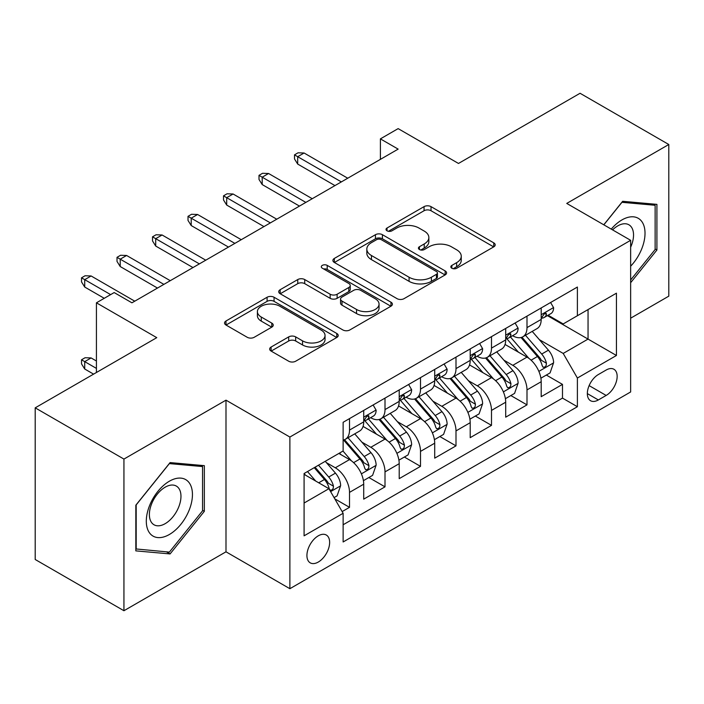 <?xml version="1.0" encoding="UTF-8"?>
<svg xmlns="http://www.w3.org/2000/svg" width="704" height="704" viewBox="0 0 704 704"><rect width="100%" height="100%" fill="white"/><g stroke="black" fill="none" stroke-linecap="round" stroke-linejoin="round"><path stroke-width="1.06" d="M451.845 268.242A3.45 1.989 0 0 0 456.72 268.242L493.742 246.866A4.928 2.842 0 0 0 495.185 244.86A4.928 2.842 0 0 0 493.742 242.845L431.024 206.633A4.928 2.842 0 0 0 424.054 206.633L387.042 228.008A3.45 1.989 0 0 0 386.03 229.416A3.45 1.989 0 0 0 387.042 230.824A3.45 1.989 0 0 0 391.917 230.824L396.704 228.061A15.77 9.099 0 0 1 419.003 228.061L424.23 231.079A15.77 9.099 0 0 1 428.85 237.512A15.77 9.099 0 0 1 424.23 243.954L419.443 246.717A3.45 1.989 0 0 0 418.431 248.125A3.45 1.989 0 0 0 419.443 249.533A3.45 1.989 0 0 0 424.318 249.533L429.106 246.77A15.77 9.099 0 0 1 451.405 246.77L456.632 249.788A15.77 9.099 0 0 1 461.252 256.221A15.77 9.099 0 0 1 456.632 262.662L451.845 265.426A3.45 1.989 0 0 0 450.833 266.834A3.45 1.989 0 0 0 451.845 268.242L451.845 265.426M318.278 562.056A16.06 9.275 120 0 0 328.777 547.906A16.06 9.275 120 0 0 326.313 535.031A16.06 9.275 120 0 0 318.278 535.823A16.06 9.275 120 0 0 307.789 549.982A16.06 9.275 120 0 0 310.244 562.857A16.06 9.275 120 0 0 318.278 562.056M271.102 347.046A4.928 2.842 0 0 0 269.658 349.052A4.928 2.842 0 0 0 271.102 351.067L288.702 361.222A4.928 2.842 0 0 0 295.662 361.222L336.776 337.489A4.928 2.842 0 0 0 338.219 335.474A4.928 2.842 0 0 0 336.776 333.467L274.067 297.255A4.928 2.842 0 0 0 267.098 297.255L225.984 320.998A4.928 2.842 0 0 0 224.541 323.004A4.928 2.842 0 0 0 225.984 325.019L247.236 337.286A4.928 2.842 0 0 0 254.206 337.286L271.797 327.131A4.928 2.842 0 0 0 273.24 325.116A4.928 2.842 0 0 0 271.797 323.11L261.263 317.02A13.182 7.612 0 0 1 257.4 311.643A13.182 7.612 0 0 1 265.54 304.612A13.182 7.612 0 0 1 279.902 306.258L321.191 330.097A13.182 7.612 0 0 1 325.046 335.474A13.182 7.612 0 0 1 316.914 342.505A13.182 7.612 0 0 1 302.544 340.859L295.662 336.882A4.928 2.842 0 0 0 288.702 336.882L271.102 347.046L271.102 351.067M630.643 318.19L668.8 296.155L668.8 144.505L580.061 93.271L458.489 163.46L398.147 128.621L380.398 138.873L398.147 149.116L131.93 302.817L114.18 292.565L96.43 302.817L96.43 372.495M123.939 459.078L123.939 610.729L225.993 551.813L225.993 400.162L123.939 459.078L35.2 407.845L156.772 337.656L96.43 302.817M225.993 400.162L289.881 437.043L630.643 240.31L630.643 391.961L289.881 588.702L289.881 437.043M668.8 144.505L566.746 203.421L630.643 240.31M397.056 298.663A4.928 2.842 0 0 0 404.026 298.663L445.139 274.93A4.928 2.842 0 0 0 446.582 272.914A4.928 2.842 0 0 0 445.139 270.908L382.422 234.696A4.928 2.842 0 0 0 375.452 234.696L334.338 258.438A4.928 2.842 0 0 0 332.895 260.445A4.928 2.842 0 0 0 334.338 262.46L397.056 298.663M323.699 268.99A3.45 1.989 0 0 1 327.202 269.474L327.202 265.373L390.958 302.183A4.928 2.842 0 0 1 392.401 304.198A4.928 2.842 0 0 1 390.958 306.205L349.844 329.947A4.928 2.842 0 0 1 342.874 329.947L280.166 293.735L280.166 289.714A4.928 2.842 0 0 0 278.722 291.729A4.928 2.842 0 0 0 280.166 293.735M280.166 289.714L297.757 279.558A4.928 2.842 0 0 1 304.726 279.558L330.158 294.237A4.928 2.842 0 0 0 337.128 294.237L348.797 287.505A4.928 2.842 0 0 0 350.24 285.49A4.928 2.842 0 0 0 348.797 283.474L322.318 268.189A3.45 1.989 0 0 1 321.306 266.781A3.45 1.989 0 0 1 323.435 264.942A3.45 1.989 0 0 1 327.202 265.373M123.939 610.729L35.2 559.495L35.2 407.845M342.153 511.588L349.518 507.338L334.787 498.837M326.401 462.642L335.315 467.79A20.082 11.59 60 0 1 349.518 492.378L363.713 484.185L363.713 499.145L385.009 486.842L368.861 477.523M361.9 442.147L370.814 447.295A20.082 11.59 60 0 1 385.009 471.882L399.212 463.69L399.212 478.65L420.508 466.356L404.36 457.028M397.399 421.652L406.305 426.8A20.082 11.59 60 0 1 420.508 451.396L434.702 443.194L434.702 458.154L455.998 445.861L439.85 436.533M432.89 401.166L441.804 406.305A20.082 11.59 60 0 1 455.998 430.901L470.202 422.699L470.202 437.659L491.498 425.366L475.35 416.046M468.389 380.67L477.303 385.818A20.082 11.59 60 0 1 491.498 410.406L505.701 402.213L505.701 417.173L526.997 404.87L526.997 389.91A20.082 11.59 -120 0 0 512.794 365.323L503.888 360.175M510.84 395.551L526.997 404.87M363.713 484.185A20.082 11.59 -120 0 0 349.518 459.589L338.862 453.438M399.212 463.69A20.082 11.59 -120 0 0 385.009 439.094L363.062 426.422M434.702 443.194A20.082 11.59 -120 0 0 420.508 418.607L398.552 405.926M470.202 422.699A20.082 11.59 -120 0 0 455.998 398.112L434.051 385.44M505.701 402.213A20.082 11.59 -120 0 0 491.498 377.617L469.55 364.945M606.153 370.031L598.338 374.546A15.558 8.985 120 0 0 588.174 388.256A15.558 8.985 120 0 0 590.559 400.726A15.558 8.985 120 0 0 598.338 399.951L606.153 395.446A15.558 8.985 120 0 0 616.317 381.735A15.558 8.985 120 0 0 613.932 369.266A15.558 8.985 120 0 0 606.153 370.031M304.084 503.034L328.926 488.69L343.13 513.286L343.13 541.974L577.394 406.718L577.394 378.03L563.2 353.434L539.378 339.68M343.13 513.286L304.084 535.823L304.084 473.528L343.13 450.982L343.13 422.294L577.394 287.038L577.394 315.726L616.44 293.181L616.44 355.485L577.394 378.03M370.63 417.674L370.814 417.78A20.082 11.59 60 0 0 380.855 418.774L395.05 410.582A20.082 11.59 -120 0 0 399.212 401.386L399.212 389.91M406.12 397.179L406.305 397.294A20.082 11.59 60 0 0 416.346 398.288L430.549 390.086A20.082 11.59 -120 0 0 434.702 380.899L434.702 369.415M441.619 376.693L441.804 376.798A20.082 11.59 60 0 0 451.845 377.793L466.039 369.591A20.082 11.59 -120 0 0 470.202 360.404L470.202 348.929M477.118 356.198L477.303 356.303A20.082 11.59 60 0 0 487.344 357.298L501.538 349.105A20.082 11.59 -120 0 0 505.701 339.909L505.701 328.434M343.13 524.762L562.487 398.112L562.487 384.384L541.191 396.678L541.191 381.718A20.082 11.59 -120 0 0 526.997 357.122L505.041 344.45M512.609 335.702L512.794 335.808A20.082 11.59 -120 0 0 522.834 336.802A20.082 11.59 -120 0 0 526.997 327.615L526.997 316.14M522.834 336.802L537.038 328.61A20.082 11.59 -120 0 0 541.191 319.414L541.191 307.938M349.518 418.598L349.518 430.082A20.082 11.59 60 0 1 345.356 439.27A20.082 11.59 60 0 1 343.13 440.079M345.356 439.27L359.559 431.077A20.082 11.59 -120 0 0 363.713 421.881L363.713 410.406M385.009 398.112L385.009 409.587A20.082 11.59 60 0 1 380.855 418.774M420.508 377.617L420.508 389.092A20.082 11.59 60 0 1 416.346 398.288M455.998 357.122L455.998 368.597A20.082 11.59 60 0 1 451.845 377.793M491.498 336.626L491.498 348.102A20.082 11.59 60 0 1 487.344 357.298M491.498 410.406L491.498 425.366M455.998 430.901L455.998 445.861M420.508 451.396L420.508 466.356M385.009 471.882L385.009 486.842M349.518 492.378L349.518 507.338M328.926 488.69L304.084 474.346M563.2 353.434L588.051 339.09L588.051 309.575L616.44 293.181M547.395 315.621L616.44 355.485M548.108 315.207L563.2 323.928L577.394 315.726M225.993 551.813L289.881 588.702M380.398 138.873L380.398 159.359M546.339 375.056L562.487 384.384M562.487 398.112L577.394 406.718M630.643 282.709L656.911 250.034L656.911 204.362L622.653 201.3L603.768 224.796M135.828 550.871L170.086 553.934L204.336 511.324L204.336 465.652L170.086 462.59L135.828 505.199L135.828 550.871M655.134 249.005L656.911 250.034M202.558 510.294L204.336 511.324M166.461 551.839L170.086 553.934M453.218 268.726L456.632 266.754A15.77 9.099 0 0 0 461.252 260.322L461.252 256.221M428.85 237.512L428.85 241.613A15.77 9.099 0 0 1 424.23 248.046L420.816 250.017M493.671 246.902L431.024 210.734A4.928 2.842 0 0 0 424.054 210.734L388.414 231.317M445.069 274.965L382.422 238.797A4.928 2.842 0 0 0 375.452 238.797L334.409 262.495M436.427 274.322A3.45 1.989 0 0 0 437.439 272.914A3.45 1.989 0 0 0 436.427 271.506L381.374 239.73A3.45 1.989 0 0 0 376.499 239.73L371.448 242.642A15.77 9.099 0 0 0 366.828 249.084A15.77 9.099 0 0 0 371.448 255.517L409.077 277.244A15.77 9.099 0 0 0 431.376 277.244L436.427 274.322L436.427 278.423A3.45 1.989 0 0 0 437.439 277.015L437.439 272.914M366.828 249.084L366.828 253.176A15.77 9.099 0 0 0 371.448 259.618L371.448 255.517M436.427 278.423L431.376 281.345A15.77 9.099 0 0 1 409.077 281.345L371.448 259.618M280.227 293.779L297.757 283.65L297.757 279.558M350.24 285.49L350.24 289.59A4.928 2.842 0 0 1 348.797 291.597L337.128 298.338A4.928 2.842 0 0 1 330.158 298.338L304.726 283.65A4.928 2.842 0 0 0 297.757 283.65M327.202 269.474L390.896 306.249M356.55 309.478A13.182 7.612 0 0 0 370.911 311.124A13.182 7.612 0 0 0 379.051 304.093A13.182 7.612 0 0 0 375.188 298.716L360.642 290.321A4.928 2.842 0 0 0 353.681 290.321L342.003 297.053A4.928 2.842 0 0 0 340.56 299.068A4.928 2.842 0 0 0 342.003 301.083L356.55 309.478L356.55 313.579A13.182 7.612 0 0 0 370.911 315.225A13.182 7.612 0 0 0 379.051 308.194L379.051 304.093M340.56 299.068L340.56 303.169A4.928 2.842 0 0 0 342.003 305.175L342.003 301.083M356.55 313.579L342.003 305.175M325.046 335.474L325.046 339.574A13.182 7.612 0 0 1 316.914 346.606A13.182 7.612 0 0 1 302.544 344.96L295.662 340.982A4.928 2.842 0 0 0 288.702 340.982L271.172 351.102M257.4 311.643L257.4 315.735A13.182 7.612 0 0 0 261.263 321.121L261.263 317.02M271.735 327.166L261.263 321.121M336.714 337.524L274.067 301.356A4.928 2.842 0 0 0 267.098 301.356L226.046 325.054M540.892 378.198L550.07 372.9L553.617 362.657A13.306 7.682 -120 0 0 548.434 350.17L532.215 331.39M528.968 358.424L510.435 336.961M518.417 352.176L507.663 339.715A31.874 18.401 -120 0 0 506.669 338.606M521.03 337.524L537.434 356.514A13.306 7.682 60 0 1 542.177 365.684L543.145 367.259L544.94 367.004L546.146 365.543L546.436 363.22A13.306 7.682 -120 0 0 541.693 354.059L525.474 335.28M521.99 337.216L539.616 357.623A6.776 3.916 60 0 1 541.323 360.272L546.436 363.22M550.598 302.509L553.617 307.736A13.306 7.682 60 0 1 550.862 313.623L544.113 317.513A13.306 7.682 -120 0 0 546.436 314.45L546.154 313.271L544.491 313.597L542.177 316.906A13.306 7.682 60 0 1 541.191 318.798M541.64 318.138L541.693 318.138A13.306 7.682 -120 0 0 544.113 317.513M341.352 181.905L297.695 156.702L297.695 164.076L294.501 158.954L294.501 154.854L297.695 156.702L304.084 153.006L347.741 178.218M297.695 164.076L334.963 185.592M294.501 154.854L298.047 152.803L304.084 153.006M630.643 266.218A32.63 18.841 120 0 0 644.591 228.369A32.63 18.841 120 0 0 621.949 219.921A32.63 18.841 120 0 0 611.257 229.117M630.643 247.218A22.334 12.901 120 0 0 628.91 224.787A22.334 12.901 120 0 0 617.742 225.896A22.334 12.901 120 0 0 612.577 229.882M603.838 224.831L621.949 202.312L655.134 205.278L655.134 249.524L630.643 279.998M652.934 204.002L655.134 205.278M189.358 509.634A32.63 18.841 120 0 0 180.91 478.122A32.63 18.841 120 0 0 149.389 506.07A32.63 18.841 120 0 0 157.837 537.583A32.63 18.841 120 0 0 189.358 509.634M178.851 506.651A22.334 12.901 120 0 0 176.343 486.077A22.334 12.901 120 0 0 151.492 504.205A22.334 12.901 120 0 0 154 524.77A22.334 12.901 120 0 0 178.851 506.651M136.189 549.138L136.189 504.891L169.374 463.602L202.558 466.567L202.558 510.814L169.374 552.103L135.828 548.935M200.367 465.291L202.558 466.567M505.402 398.693L514.571 393.395L518.118 383.152A13.306 7.682 -120 0 0 512.934 370.656L496.725 351.886M493.469 378.91L474.936 357.456M482.926 372.662L472.164 360.21A31.874 18.401 -120 0 0 471.178 359.102M485.531 358.019L501.934 377.01A13.306 7.682 60 0 1 506.678 386.179L507.646 387.754L509.441 387.499L510.646 386.038L510.937 383.715A13.306 7.682 -120 0 0 506.194 374.554L489.975 355.775M486.499 357.711L504.126 378.118A6.776 3.916 60 0 1 505.833 380.767L510.937 383.715M469.902 419.188L479.072 413.89L482.627 403.638A13.306 7.682 -120 0 0 477.444 391.151L461.226 372.372M457.978 399.406L439.437 377.951M447.427 393.158L436.665 380.706A31.874 18.401 -120 0 0 435.679 379.597M450.032 378.514L466.435 397.505A13.306 7.682 60 0 1 471.178 406.666L472.146 408.25L473.95 407.994L475.147 406.534L475.438 404.21A13.306 7.682 -120 0 0 470.694 395.05L454.485 376.27M451 378.206L468.626 398.614A6.776 3.916 60 0 1 470.334 401.262L475.438 404.21M434.403 439.683L443.582 434.386L447.128 424.134A13.306 7.682 -120 0 0 441.945 411.646L425.726 392.867M422.479 419.901L403.946 398.438M411.928 413.653L401.174 401.201A31.874 18.401 -120 0 0 400.189 400.083M414.542 399.01L430.945 418A13.306 7.682 60 0 1 435.688 427.161L436.656 428.736L438.451 428.49L439.657 427.02L439.947 424.706A13.306 7.682 -120 0 0 435.204 415.536L418.986 396.766M415.501 398.693L433.127 419.1A6.776 3.916 60 0 1 434.834 421.758L439.947 424.706M398.913 460.17L408.082 454.881L411.629 444.629A13.306 7.682 -120 0 0 406.454 432.142L390.236 413.362M386.98 440.396L368.447 418.933M376.438 434.148L365.675 421.687A31.874 18.401 -120 0 0 364.69 420.578M379.042 419.496L395.446 438.495A13.306 7.682 60 0 1 400.189 447.656L401.157 449.231L402.952 448.976L404.158 447.515L404.448 445.201A13.306 7.682 -120 0 0 399.705 436.031L383.486 417.252M380.01 419.188L397.637 439.595A6.776 3.916 60 0 1 399.344 442.244L404.448 445.201M515.099 323.004L518.118 328.222A13.306 7.682 60 0 1 515.363 334.11L508.622 338.008A13.306 7.682 -120 0 0 510.937 334.946L510.655 333.758L508.992 334.092L506.678 337.401A13.306 7.682 60 0 1 505.701 339.293M506.141 338.633L506.194 338.633A13.306 7.682 -120 0 0 508.622 338.008M305.853 202.4L262.196 177.188L262.196 184.571L259.002 179.45L259.002 175.349L262.196 177.188L268.585 173.501L312.242 198.713M262.196 184.571L299.464 206.087M259.002 175.349L262.548 173.298L268.585 173.501M479.609 343.49L482.627 348.718A13.306 7.682 60 0 1 479.873 354.605L473.123 358.503A13.306 7.682 -120 0 0 475.438 355.432L475.165 354.253L473.502 354.587L471.178 357.896A13.306 7.682 60 0 1 470.202 359.788M470.642 359.119L470.694 359.119A13.306 7.682 -120 0 0 473.123 358.503M270.362 222.895L226.697 197.683L226.697 205.066L223.502 199.936L223.502 195.844L226.697 197.683L233.086 193.996L276.751 219.199M226.697 205.066L263.974 226.582M223.502 195.844L227.058 193.794L233.086 193.996M444.11 363.986L447.128 369.213A13.306 7.682 60 0 1 444.374 375.1L437.633 378.99A13.306 7.682 -120 0 0 439.947 375.927L439.666 374.748L438.002 375.082L435.688 378.391A13.306 7.682 60 0 1 434.702 380.283M435.151 379.614L435.204 379.614A13.306 7.682 -120 0 0 437.633 378.99M234.863 243.382L191.206 218.178L191.206 225.553L188.012 220.431L188.012 216.33L191.206 218.178L197.595 214.491L241.252 239.694M191.206 225.553L228.474 247.078M188.012 216.33L191.558 214.28L197.595 214.491M408.619 384.481L411.629 389.708A13.306 7.682 60 0 1 408.874 395.595L402.134 399.485A13.306 7.682 -120 0 0 404.448 396.422L404.166 395.243L402.503 395.569L400.189 398.878A13.306 7.682 60 0 1 399.212 400.77M399.652 400.11L399.705 400.11A13.306 7.682 -120 0 0 402.134 399.485M199.364 263.877L155.707 238.674L155.707 246.048L152.513 240.926L152.513 236.826L155.707 238.674L162.096 234.986L205.753 260.19M155.707 246.048L192.975 267.564M152.513 236.826L156.059 234.775L162.096 234.986M363.414 480.665L372.583 475.367L376.138 465.124A13.306 7.682 -120 0 0 370.955 452.628L354.737 433.858M351.49 460.891L342.998 451.053M340.938 454.643L339.557 453.042M343.552 439.991L359.955 458.982A13.306 7.682 60 0 1 364.698 468.151L365.666 469.726L367.462 469.471L368.667 468.01L368.958 465.687A13.306 7.682 -120 0 0 364.214 456.526L347.996 437.747M344.511 439.683L362.138 460.09A6.776 3.916 60 0 1 363.845 462.739L368.958 465.687M373.12 404.976L376.138 410.203A13.306 7.682 60 0 1 373.384 416.082L366.634 419.98A13.306 7.682 -120 0 0 368.958 416.918L368.676 415.738L367.013 416.064L364.698 419.373A13.306 7.682 60 0 1 363.713 421.265M364.162 420.605L364.214 420.605A13.306 7.682 -120 0 0 366.634 419.98M163.874 284.372L120.217 259.169L120.217 266.543L117.014 261.422L117.014 257.321L120.217 259.169L126.606 255.473L170.262 280.685M120.217 266.543L157.485 288.059M117.014 257.321L120.569 255.27L126.606 255.473M334.074 497.605L337.093 495.862L340.639 485.619A13.306 7.682 -120 0 0 335.456 473.123L325.248 461.305M315.718 481.061L307.498 471.548M305.448 475.13L304.084 473.554M314.248 467.658L324.456 479.477A13.306 7.682 60 0 1 329.199 488.646L330.167 490.222L331.962 489.966L333.168 488.506L333.458 486.182A13.306 7.682 -120 0 0 328.715 477.022L318.507 465.194M315.066 467.183L326.647 480.586A6.776 3.916 60 0 1 328.354 483.234L333.458 486.182M84.718 369.01L81.523 363.889L81.523 359.788L85.07 357.738L91.106 357.94L84.718 361.636L84.718 369.01L93.588 374.132M81.523 359.788L96.43 368.394M91.106 357.94L96.43 361.02M110.625 294.615L84.718 279.655L84.718 287.038L81.523 281.908L81.523 277.816L84.718 279.655L91.106 275.968L134.763 301.18M84.718 287.038L104.236 298.302M81.523 277.816L85.07 275.766L91.106 275.968M335.315 467.79L349.518 459.589M370.814 447.295L385.009 439.094M406.305 426.8L420.508 418.607M441.804 406.305L455.998 398.112M477.303 385.818L491.498 377.617M512.794 365.323L526.997 357.122M526.997 327.615L541.191 319.414M349.518 430.082L363.713 421.881M385.009 409.587L399.212 401.386M420.508 389.092L434.702 380.899M455.998 368.597L470.202 360.404M491.498 348.102L505.701 339.909M526.997 389.91L541.191 381.718M589.125 385.616L606.153 395.446M587.338 393.606L598.338 399.951M456.632 266.754L456.632 262.662M419.443 249.533L419.443 246.717M424.23 248.046L424.23 243.954M387.042 230.824L387.042 228.008M424.054 210.734L424.054 206.633M431.024 210.734L431.024 206.633M493.742 246.866L493.742 242.845M334.338 262.46L334.338 258.438M375.452 238.797L375.452 234.696M382.422 238.797L382.422 234.696M445.139 274.93L445.139 270.908M409.077 281.345L409.077 277.244M431.376 281.345L431.376 277.244M304.726 283.65L304.726 279.558M330.158 298.338L330.158 294.237M337.128 298.338L337.128 294.237M348.797 291.597L348.797 287.505M390.958 306.205L390.958 302.183M288.702 340.982L288.702 336.882M295.662 340.982L295.662 336.882M302.544 344.96L302.544 340.859M271.797 327.131L271.797 323.11M225.984 325.019L225.984 320.998M267.098 301.356L267.098 297.255M274.067 301.356L274.067 297.255M336.776 337.489L336.776 333.467M538.868 371.378L553.529 362.912M541.693 354.059L548.434 350.17M531.089 360.184L537.434 356.514M553.529 307.578L541.191 314.706M544.711 313.456L546.436 314.45M503.369 391.873L518.03 383.407M506.194 374.554L512.934 370.656M495.59 380.679L501.934 377.01M467.87 412.368L482.539 403.902M470.694 395.05L477.444 391.151M460.09 401.166L466.435 397.505M432.379 432.854L447.04 424.389M435.204 415.536L441.945 411.646M424.6 421.661L430.945 418M396.88 453.35L411.541 444.884M399.705 436.031L406.454 432.142M389.101 442.156L395.446 438.495M518.03 328.073L505.701 335.192M509.221 333.951L510.937 334.946M482.539 348.568L470.202 355.687M473.722 354.446L475.438 355.432M447.04 369.063L434.702 376.182M438.231 374.933L439.947 375.927M411.541 389.55L399.212 396.678M402.732 395.428L404.448 396.422M361.39 473.845L376.05 465.379M364.214 456.526L370.955 452.628M353.61 462.651L359.955 458.982M376.05 410.045L363.713 417.164M367.233 415.923L368.958 416.918M330.616 491.612L340.551 485.874M328.715 477.022L335.456 473.123M318.71 482.794L324.456 479.477"/></g></svg>
